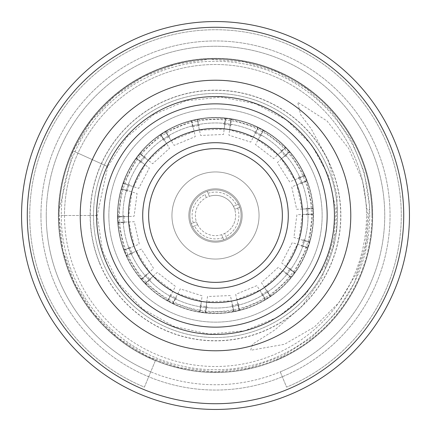 <?xml version="1.0" encoding="UTF-8"?>
<svg xmlns="http://www.w3.org/2000/svg" width="431" height="431" viewBox="0 0 431 431"><rect width="100%" height="100%" fill="white"/><g stroke="black" fill="none" stroke-linecap="round" stroke-linejoin="round"><path stroke-width="0.32" stroke-dasharray="2.15 1.62" d="M80.225 215.5A135.275 135.275 0 0 0 215.5 350.775A135.275 135.275 0 0 0 350.775 215.5A135.275 135.275 0 0 0 215.5 80.225A135.275 135.275 0 0 0 80.225 215.5M334.44 215.5A118.94 118.94 0 0 0 215.5 96.56A118.94 118.94 0 0 0 96.56 215.5A118.94 118.94 0 0 0 215.5 334.44A118.94 118.94 0 0 0 334.44 215.5M126.757 252.162A96.016 96.016 0 0 0 252.162 304.243A96.016 96.016 0 0 0 304.243 178.838A96.016 96.016 0 0 0 178.838 126.757A96.016 96.016 0 0 0 126.757 252.162M299.793 177.313A92.541 92.541 0 0 1 301.027 180.163A92.541 92.541 0 0 0 180.163 129.973A92.541 92.541 0 0 0 129.973 250.837A92.541 92.541 0 0 1 128.837 247.949L128.535 247.13A92.541 92.541 0 0 1 123.298 223.42L123.228 222.552A92.541 92.541 0 0 1 122.964 216.351L122.959 215.478A92.541 92.541 0 0 1 126.154 191.407L126.385 190.567A92.541 92.541 0 0 1 128.255 184.651L128.551 183.832A92.541 92.541 0 0 1 139.784 162.298L140.285 161.593A92.541 92.541 0 0 1 144.067 156.668L144.622 156A92.541 92.541 0 0 1 162.541 139.612L163.257 139.116A92.541 92.541 0 0 1 168.494 135.787L169.248 135.35A92.541 92.541 0 0 1 191.693 126.078L192.533 125.857A92.541 92.541 0 0 1 198.594 124.516L199.451 124.365A92.541 92.541 0 0 1 223.711 123.325L224.578 123.406A92.541 92.541 0 0 1 230.73 124.225L231.587 124.37A92.541 92.541 0 0 1 254.743 131.692L255.529 132.064A92.541 92.541 0 0 1 261.03 134.935L261.784 135.366A92.541 92.541 0 0 1 281.039 150.171L281.648 150.791A92.541 92.541 0 0 1 285.839 155.37L286.399 156.033A92.541 92.541 0 0 1 299.432 176.527L299.793 177.313L304.243 175.476L303.284 176.29L299.066 178.03A91.577 91.577 0 0 1 301.14 183.062L300.068 183.504L302.465 183.87A92.541 92.541 0 0 1 307.702 207.58L307.772 208.448A92.541 92.541 0 0 1 308.036 214.649L308.041 215.522A92.541 92.541 0 0 1 304.846 239.593L304.615 240.433A92.541 92.541 0 0 1 302.745 246.349L302.449 247.168A92.541 92.541 0 0 1 291.216 268.702L290.715 269.407A92.541 92.541 0 0 1 286.933 274.331L286.378 275A92.541 92.541 0 0 1 268.459 291.388L267.743 291.884A92.541 92.541 0 0 1 262.506 295.213L261.752 295.65A92.541 92.541 0 0 1 239.307 304.922L238.467 305.143A92.541 92.541 0 0 1 232.406 306.484L231.549 306.635A92.541 92.541 0 0 1 207.289 307.675L206.422 307.594A92.541 92.541 0 0 1 200.27 306.775L199.413 306.63A92.541 92.541 0 0 1 176.257 299.308L175.471 298.936A92.541 92.541 0 0 1 169.97 296.065L169.216 295.634A92.541 92.541 0 0 1 149.961 280.829L149.352 280.209A92.541 92.541 0 0 1 145.161 275.63L144.6 274.967A92.541 92.541 0 0 1 131.568 254.473L131.207 253.687A92.541 92.541 0 0 1 129.973 250.837A92.541 92.541 0 0 0 250.837 301.027A92.541 92.541 0 0 0 301.027 180.163A92.541 92.541 0 0 1 302.163 183.051L302.465 183.87M307.772 208.448L312.577 208.243L311.397 208.674L296.69 209.304L291.749 186.941L305.358 181.316L306.613 181.214L302.163 183.051M304.615 240.433L309.205 241.883L307.95 241.888L293.91 237.443L296.921 214.74L307.071 214.309L306.84 208.868L305.681 208.922L307.702 207.58M309.205 241.883L312.841 214.444L311.635 214.115L305.913 214.358L308.041 215.522M290.715 269.407L294.529 272.338L293.349 271.913L281.675 262.942L292.266 242.637L301.959 245.702L303.596 240.509L302.492 240.159L304.846 239.593M294.529 272.338L307.335 247.803L306.306 247.076L300.849 245.352L302.449 247.168M267.743 291.884L270.323 295.941L269.359 295.138L261.461 282.714L278.356 267.258L286.416 273.448L289.729 269.133L288.813 268.427L291.216 268.702M270.323 295.941L290.747 277.262L290.031 276.233L285.494 272.742L286.378 275M238.467 305.143L239.507 309.841L238.871 308.758L235.698 294.378L256.865 285.634L262.317 294.206L266.913 291.286L266.288 290.305L268.459 291.388M239.507 309.841L265.087 299.276L264.769 298.058L261.692 293.231L261.752 295.65M206.422 307.594L205.792 312.362L205.565 311.128L207.505 296.528L230.386 295.553L232.573 305.471L237.89 304.302L237.637 303.165L239.307 304.922M205.792 312.362L233.44 311.182L233.559 309.932L232.325 304.34L231.549 306.635M175.471 298.936L173.246 303.198L173.461 301.964L180.271 288.91L202.107 295.817L200.771 305.886L206.169 306.603L206.32 305.45L207.289 307.675M173.246 303.198L199.634 311.548L200.173 310.412L200.927 304.739L199.413 306.63M149.352 280.209L145.797 283.458L146.421 282.37L157.288 272.43L175.444 286.389L170.746 295.397L175.573 297.918L176.107 296.889L176.257 299.308M145.797 283.458L167.745 300.332L168.634 299.448L171.285 294.368L169.216 295.634M131.207 253.687L126.757 255.524L127.716 254.71L141.33 249.091L153.614 268.416L146.12 275.274L149.794 279.288L150.651 278.507L149.961 280.829M126.757 255.524L141.61 278.879L142.747 278.356L146.976 274.488L144.6 274.967M123.228 222.552L118.423 222.757L119.602 222.326L134.31 221.696L139.251 244.059L129.86 247.938A91.577 91.577 0 0 0 131.934 252.97L133.012 252.528L131.568 254.473M64.499 215.5A151.001 151.001 0 0 0 215.5 366.501A151.001 151.001 0 0 0 366.501 215.5A151.001 151.001 0 0 1 215.5 366.501A151.001 151.001 0 0 1 64.499 215.5A151.001 151.001 0 0 1 215.5 64.499A151.001 151.001 0 0 1 366.501 215.5A151.001 151.001 0 0 0 215.5 64.499A151.001 151.001 0 0 0 64.499 215.5M371.948 215.5A156.448 156.448 0 0 1 215.5 371.948A156.448 156.448 0 0 1 59.052 215.5A156.448 156.448 0 0 0 215.5 371.948A156.448 156.448 0 0 0 371.948 215.5A156.448 156.448 0 0 0 215.5 59.052A156.448 156.448 0 0 0 59.052 215.5A156.448 156.448 0 0 1 215.5 59.052A156.448 156.448 0 0 1 371.948 215.5M99.787 263.309A125.2 125.2 0 0 0 263.309 331.213A125.2 125.2 0 0 0 331.213 167.691A125.2 125.2 0 0 0 167.691 99.787A125.2 125.2 0 0 0 99.787 263.309M306.058 178.084A97.982 97.982 0 0 1 252.916 306.058A97.982 97.982 0 0 1 124.942 252.916A97.982 97.982 0 0 1 178.084 124.942A97.982 97.982 0 0 1 306.058 178.084A97.982 97.982 0 0 1 252.916 306.058A97.982 97.982 0 0 1 124.942 252.916A97.982 97.982 0 0 1 178.084 124.942A97.982 97.982 0 0 1 306.058 178.084A97.982 97.982 0 0 1 252.916 306.058A97.982 97.982 0 0 1 124.942 252.916A97.982 97.982 0 0 1 178.084 124.942A97.982 97.982 0 0 1 306.058 178.084M305.848 178.175A97.756 97.756 0 0 0 178.175 125.152A97.756 97.756 0 0 0 125.152 252.825A97.756 97.756 0 0 1 178.175 125.152A97.756 97.756 0 0 1 305.848 178.175A97.756 97.756 0 0 1 252.825 305.848A97.756 97.756 0 0 1 125.152 252.825A97.756 97.756 0 0 0 252.825 305.848A97.756 97.756 0 0 0 305.848 178.175M135.005 248.757A87.094 87.094 0 0 0 248.757 295.995A87.094 87.094 0 0 0 295.995 182.243A87.094 87.094 0 0 1 248.757 295.995A87.094 87.094 0 0 1 135.005 248.757A87.094 87.094 0 0 1 182.243 135.005A87.094 87.094 0 0 1 295.995 182.243A87.094 87.094 0 0 0 182.243 135.005A87.094 87.094 0 0 0 135.005 248.757M255.75 198.869A43.547 43.547 0 0 0 198.869 175.25A43.547 43.547 0 0 0 175.25 232.131A43.547 43.547 0 0 0 232.131 255.75A43.547 43.547 0 0 0 255.75 198.869A43.547 43.547 0 0 0 198.869 175.25A43.547 43.547 0 0 0 175.25 232.131A43.547 43.547 0 0 0 232.131 255.75A43.547 43.547 0 0 0 255.75 198.869M240.153 205.318A26.674 26.674 0 0 1 225.682 240.153A26.674 26.674 0 0 1 190.847 225.682A26.674 26.674 0 0 1 205.318 190.847A26.674 26.674 0 0 1 240.153 205.318A26.674 26.674 0 0 1 225.682 240.153A26.674 26.674 0 0 1 190.847 225.682A26.674 26.674 0 0 1 205.318 190.847A26.674 26.674 0 0 1 240.153 205.318M191.278 223.737A25.585 25.585 0 0 0 225.268 239.146A25.585 25.585 0 0 0 239.146 205.732A25.585 25.585 0 0 0 205.732 191.854A25.585 25.585 0 0 0 192.528 226.76A25.585 25.585 0 0 0 226.76 238.472A25.585 25.585 0 0 0 238.472 204.24A25.585 25.585 0 0 0 204.24 192.528A25.585 25.585 0 0 0 191.278 223.737L196.32 221.658L191.278 223.737M197.57 224.675A20.138 20.138 0 0 0 224.675 233.43L226.76 238.472L224.675 233.43A20.138 20.138 0 0 0 234.114 207.807A20.138 20.138 0 0 1 223.193 234.114A20.138 20.138 0 0 1 196.886 223.193A20.138 20.138 0 0 0 197.57 224.675L192.528 226.76L197.57 224.675M282.364 215.5A66.864 66.864 0 0 0 215.5 148.636A66.864 66.864 0 0 0 148.636 215.5A66.864 66.864 0 0 0 215.5 282.364A66.864 66.864 0 0 0 282.364 215.5M128.433 215.5A87.067 87.067 0 0 0 215.5 302.567A87.067 87.067 0 0 0 302.567 215.5A87.067 87.067 0 0 0 215.5 128.433A87.067 87.067 0 0 0 128.433 215.5M90.138 215.5A125.362 125.362 0 0 0 215.5 340.862A125.362 125.362 0 0 0 340.862 215.5A125.362 125.362 0 0 0 215.5 90.138A125.362 125.362 0 0 0 90.138 215.5M27.282 215.5A188.218 188.218 0 0 0 215.5 403.718A188.218 188.218 0 0 0 403.718 215.5A188.218 188.218 0 0 0 215.5 27.282A188.218 188.218 0 0 0 27.282 215.5M21.55 215.5A193.95 193.95 0 0 0 215.5 409.45A193.95 193.95 0 0 0 409.45 215.5A193.95 193.95 0 0 0 215.5 21.55A193.95 193.95 0 0 0 21.55 215.5M40.95 215.5A174.55 174.55 0 0 0 215.5 390.05A174.55 174.55 0 0 0 390.05 215.5A174.55 174.55 0 0 0 215.5 40.95A174.55 174.55 0 0 0 40.95 215.5A174.55 174.55 0 0 0 215.5 390.05A174.55 174.55 0 0 0 390.05 215.5A174.55 174.55 0 0 0 215.5 40.95A174.55 174.55 0 0 0 40.95 215.5M61.261 215.5A154.239 154.239 0 0 0 215.5 369.739A154.239 154.239 0 0 0 369.739 215.5A154.239 154.239 0 0 0 215.5 61.261A154.239 154.239 0 0 0 61.261 215.5A154.239 154.239 0 0 0 215.5 369.739A154.239 154.239 0 0 0 369.739 215.5A154.239 154.239 0 0 0 215.5 61.261A154.239 154.239 0 0 0 61.261 215.5M108.854 215.5A106.646 106.646 0 0 0 215.5 322.146A106.646 106.646 0 0 0 322.146 215.5A106.646 106.646 0 0 0 215.5 108.854A106.646 106.646 0 0 0 108.854 215.5A106.646 106.646 0 0 0 215.5 322.146A106.646 106.646 0 0 0 322.146 215.5A106.646 106.646 0 0 0 215.5 108.854A106.646 106.646 0 0 0 108.854 215.5M93.473 215.5A122.027 122.027 0 0 0 215.5 337.527A122.027 122.027 0 0 0 337.527 215.5A122.027 122.027 0 0 0 215.5 93.473A122.027 122.027 0 0 0 93.473 215.5A122.027 122.027 0 0 0 215.5 337.527A122.027 122.027 0 0 0 337.527 215.5A122.027 122.027 0 0 0 215.5 93.473A122.027 122.027 0 0 0 93.473 215.5M118.423 222.757L124.387 249.786L128.837 247.949M126.385 190.567L121.795 189.117L118.159 216.556L122.964 216.351M140.285 161.593L136.471 158.662L123.665 183.197L128.255 184.651M163.257 139.116L160.677 135.059L140.253 153.738L144.067 156.668M192.533 125.857L191.493 121.159L165.913 131.724L168.494 135.787M224.578 123.406L225.208 118.638L197.56 119.818L198.594 124.516M255.529 132.064L257.754 127.802L231.366 119.452L230.73 124.225M281.648 150.791L285.203 147.542L263.255 130.668L261.03 134.935M304.243 175.476L289.39 152.121L285.839 155.37M312.577 208.243L306.613 181.214M312.841 214.444L308.036 214.649M307.335 247.803L302.745 246.349M290.747 277.262L286.933 274.331M265.087 299.276L262.506 295.213M233.44 311.182L232.406 306.484M199.634 311.548L200.27 306.775M167.745 300.332L169.97 296.065M141.61 278.879L145.161 275.63M124.387 249.786L125.642 249.684L130.932 247.496L128.535 247.13M121.795 189.117L123.05 189.112L137.09 193.557L134.079 216.26L123.929 216.691L124.16 222.132L125.319 222.078L123.298 223.42M118.159 216.556L119.365 216.885L125.087 216.642L122.959 215.478M136.471 158.662L137.651 159.087L149.325 168.058L138.734 188.363L129.041 185.298L127.404 190.491L128.508 190.841L126.154 191.407M123.665 183.197L124.694 183.924L130.151 185.648L128.551 183.832M160.677 135.059L161.641 135.862L169.539 148.286L152.644 163.742L144.584 157.552L141.271 161.867L142.187 162.573L139.784 162.298M140.253 153.738L140.969 154.767L145.506 158.258L144.622 156M191.493 121.159L192.129 122.242L195.302 136.622L174.135 145.366L168.683 136.794L164.087 139.714L164.712 140.695L162.541 139.612M165.913 131.724L166.231 132.942L169.308 137.769L169.248 135.35M225.208 118.638L225.435 119.872L223.495 134.472L200.614 135.447L198.427 125.529L193.11 126.698L193.363 127.835L191.693 126.078M197.56 119.818L197.441 121.068L198.675 126.66L199.451 124.365M257.754 127.802L257.539 129.036L250.729 142.09L228.893 135.183L230.229 125.114L224.831 124.397L224.68 125.55L223.711 123.325M231.366 119.452L230.827 120.588L230.073 126.261L231.587 124.37M285.203 147.542L284.579 148.63L273.712 158.57L255.556 144.611L260.254 135.603L255.427 133.082L254.893 134.111L254.743 131.692M263.255 130.668L262.366 131.552L259.715 136.632L261.784 135.366M299.432 176.527L297.988 178.472L289.67 181.909L277.386 162.584L284.88 155.726L281.206 151.712L280.349 152.493L281.039 150.171M289.39 152.121L288.253 152.644L284.024 156.512L286.399 156.033M301.14 183.062L306.479 180.858L296.743 184.877L302.083 209.073L312.61 208.626L312.841 214.062L302.314 214.514L299.06 239.076L309.102 242.249L307.459 247.442L297.417 244.264L285.958 266.234L294.308 272.651L290.99 276.966L282.639 270.549L264.359 287.272L270.011 296.162L265.415 299.082L259.764 290.192L236.861 299.653L239.135 309.937L233.817 311.112L231.549 300.827L206.794 301.883L205.409 312.324L200.011 311.613L201.396 301.167L177.771 293.694L172.901 303.036L168.074 300.52L172.95 291.178L153.307 276.077L145.533 283.189L141.858 279.169L149.632 272.058L136.336 251.149L126.601 255.174L125.529 252.674L124.521 250.142L134.256 246.123L128.917 221.927L118.39 222.374L118.159 216.938L128.686 216.486L131.94 191.924L121.898 188.751L123.541 183.558L133.583 186.736L145.042 164.766L136.692 158.349L140.01 154.034L148.361 160.451L166.641 143.728L160.989 134.838L165.585 131.918L171.236 140.808L194.139 131.347L191.865 121.063L197.182 119.888L199.451 130.173L224.206 129.117L225.591 118.676L230.989 119.387L229.604 129.833L253.229 137.306L258.099 127.964L262.926 130.48L258.05 139.822L277.693 154.923L285.467 147.811L289.142 151.831L281.368 158.942L294.664 179.851L304.399 175.826L299.066 178.03M306.479 180.858L304.399 175.826M306.84 208.868L312.61 208.626M307.071 214.309L312.841 214.062M303.596 240.509L309.102 242.249M301.959 245.702L307.459 247.442M289.729 269.133L294.308 272.651M286.416 273.448L290.99 276.966M266.913 291.286L270.011 296.162M262.317 294.206L265.415 299.082M237.89 304.302L239.135 309.937M232.573 305.471L233.817 311.112M206.169 306.603L205.409 312.324M200.771 305.886L200.011 311.613M175.573 297.918L172.901 303.036M170.746 295.397L168.074 300.52M149.794 279.288L145.533 283.189M146.12 275.274L141.858 279.169M131.934 252.97L126.601 255.174M129.86 247.938L124.521 250.142M124.16 222.132L118.39 222.374M123.929 216.691L118.159 216.938M127.404 190.491L121.898 188.751M129.041 185.298L123.541 183.558M141.271 161.867L136.692 158.349M144.584 157.552L140.01 154.034M164.087 139.714L160.989 134.838M168.683 136.794L165.585 131.918M193.11 126.698L191.865 121.063M198.427 125.529L197.182 119.888M224.831 124.397L225.591 118.676M230.229 125.114L230.989 119.387M255.427 133.082L258.099 127.964M260.254 135.603L262.926 130.48M281.206 151.712L285.467 147.811M284.88 155.726L289.142 151.831M205.075 194.543L206.325 197.57L205.075 194.543A23.409 23.409 0 0 0 193.298 222.908M207.263 191.278L209.342 196.32A20.138 20.138 0 0 0 196.886 223.193A20.138 20.138 0 0 1 207.807 196.886A20.138 20.138 0 0 1 234.114 207.807A20.138 20.138 0 0 0 233.43 206.325L238.472 204.24L233.43 206.325A20.138 20.138 0 0 0 209.342 196.32L207.263 191.278M208.092 193.298A23.409 23.409 0 0 1 236.457 205.075M239.722 207.263L234.679 209.342L239.722 207.263M237.702 208.092A23.409 23.409 0 0 1 225.925 236.457M223.737 239.722L221.658 234.679L223.737 239.722M222.908 237.702A23.409 23.409 0 0 1 194.543 225.925M280.263 371.856L286.593 387.135A185.772 185.772 0 0 0 215.5 29.728A185.772 185.772 0 0 0 144.407 387.135L155.365 360.682A157.148 157.148 0 0 1 58.352 215.5A157.148 157.148 0 0 0 155.365 360.682L144.407 387.135A185.772 185.772 0 0 1 215.5 29.728A185.772 185.772 0 0 1 286.593 387.135L280.263 371.856A169.238 169.238 0 0 0 215.5 46.262A169.238 169.238 0 0 0 150.737 371.856M372.648 215.5A157.148 157.148 0 0 0 215.5 58.352A157.148 157.148 0 0 0 58.352 215.5A157.148 157.148 0 0 1 215.5 58.352A157.148 157.148 0 0 1 275.635 360.682A157.148 157.148 0 0 0 372.648 215.5M46.262 215.5A169.238 169.238 0 0 0 215.5 384.738A169.238 169.238 0 0 0 384.738 215.5A169.238 169.238 0 0 0 215.5 46.262A169.238 169.238 0 0 0 46.262 215.5A169.238 169.238 0 0 0 215.5 384.738A169.238 169.238 0 0 0 384.738 215.5A169.238 169.238 0 0 0 215.5 46.262A169.238 169.238 0 0 0 46.262 215.5M372.519 215.5A157.019 157.019 0 0 0 215.5 58.481A157.019 157.019 0 0 0 58.481 215.5A157.019 157.019 0 0 0 215.5 372.519A157.019 157.019 0 0 0 372.519 215.5A157.019 157.019 0 0 0 215.5 58.481A157.019 157.019 0 0 0 58.481 215.5A157.019 157.019 0 0 0 215.5 372.519A157.019 157.019 0 0 0 372.519 215.5M97.158 215.5L59.052 215.5L59.268 209.283L73.017 150.893L107.723 166.63L126.833 137.112L153.786 114.495L186.144 100.8L221.055 97.077L255.551 103.763L286.647 120.109L311.565 144.859L328.47 175.611L335.948 209.875L333.578 244.883L321.758 277.952L301.587 306.748L275.005 329.828L252.625 344.159L250.632 350.279L284.444 344.299L314.307 327.048L338.739 302.734L356.529 273.286L366.916 240.466L369.48 206.072L364.168 172.055L351.394 140.183L331.698 111.871L306.366 88.522L276.54 71.627L243.483 61.768L209.11 59.166L175.191 64.391L143.054 76.815L114.538 95.978L90.731 121.127L73.017 150.893L107.723 166.63L97.158 215.5L102.573 250.901L118.299 283.081L142.903 309.075L174.124 326.526L209.062 334.095L244.668 330.76L277.785 317.216L305.466 294.615L325.475 265L336.255 230.957L337.123 195.238L328.384 160.542L311.295 128.998L300.558 114.587L297.724 102.249L327.097 121.03L348.722 148.512L362.46 180.654L367.955 215.139L365.111 249.813L354.255 282.962L336.045 312.766L311.618 337.575L282.213 356.2L249.274 367.81L214.66 371.84L180.093 367.74L147.133 356.195L117.711 337.602L93.085 312.954L74.509 283.318L62.845 250.427L59.052 215.5L97.158 215.5"/><path stroke-width="0.65" d="M80.225 215.5A135.275 135.275 0 0 0 215.5 350.775A135.275 135.275 0 0 0 350.775 215.5A135.275 135.275 0 0 0 215.5 80.225A135.275 135.275 0 0 0 80.225 215.5M334.44 215.5A118.94 118.94 0 0 0 215.5 96.56A118.94 118.94 0 0 0 96.56 215.5A118.94 118.94 0 0 0 215.5 334.44A118.94 118.94 0 0 0 334.44 215.5M282.364 215.5A66.864 66.864 0 0 0 215.5 148.636A66.864 66.864 0 0 0 148.636 215.5A66.864 66.864 0 0 0 215.5 282.364A66.864 66.864 0 0 0 282.364 215.5M142.709 215.5A72.791 72.791 0 0 0 215.5 288.291A72.791 72.791 0 0 0 288.291 215.5A72.791 72.791 0 0 0 215.5 142.709A72.791 72.791 0 0 0 142.709 215.5M128.433 215.5A87.067 87.067 0 0 0 215.5 302.567A87.067 87.067 0 0 0 302.567 215.5A87.067 87.067 0 0 0 215.5 128.433A87.067 87.067 0 0 0 128.433 215.5M103.849 215.5A111.651 111.651 0 0 0 215.5 327.151A111.651 111.651 0 0 0 327.151 215.5A111.651 111.651 0 0 0 215.5 103.849A111.651 111.651 0 0 0 103.849 215.5M27.282 215.5A188.218 188.218 0 0 0 215.5 403.718A188.218 188.218 0 0 0 403.718 215.5A188.218 188.218 0 0 0 215.5 27.282A188.218 188.218 0 0 0 27.282 215.5M21.55 215.5A193.95 193.95 0 0 0 215.5 409.45A193.95 193.95 0 0 0 409.45 215.5A193.95 193.95 0 0 0 215.5 21.55A193.95 193.95 0 0 0 21.55 215.5"/></g></svg>
